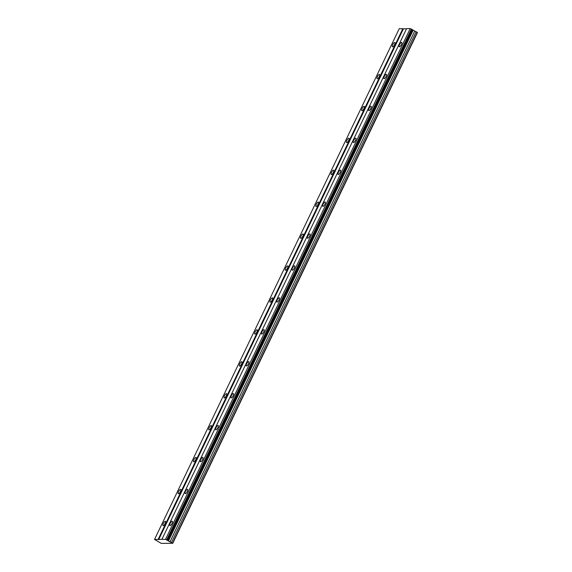 <?xml version="1.0" encoding="UTF-8"?>
<svg xmlns="http://www.w3.org/2000/svg" width="572" height="572" viewBox="0 0 572 572"><rect width="100%" height="100%" fill="white"/><g stroke="black" fill="none" stroke-linecap="round" stroke-linejoin="round"><path stroke-width="0.86" d="M394.587 44.645A2.474 0.829 -60.7 0 0 394.859 42.492A2.474 0.829 -60.7 0 0 392.699 44.659A2.474 0.829 -60.7 0 0 392.435 46.804A2.474 0.829 -60.7 0 0 394.587 44.645M165.172 523.466A2.474 0.829 -60.7 0 0 165.444 521.321A2.474 0.829 -60.7 0 0 163.292 523.487A2.474 0.829 -60.7 0 0 163.02 525.632A2.474 0.829 -60.7 0 0 165.172 523.466M180.466 491.541A2.474 0.829 -60.7 0 0 180.738 489.396A2.474 0.829 -60.7 0 0 178.586 491.562A2.474 0.829 -60.7 0 0 178.314 493.707A2.474 0.829 -60.7 0 0 180.466 491.541M195.76 459.623A2.474 0.829 -60.7 0 0 196.032 457.478A2.474 0.829 -60.7 0 0 193.879 459.638A2.474 0.829 -60.7 0 0 193.608 461.79A2.474 0.829 -60.7 0 0 195.76 459.623M211.054 427.699A2.474 0.829 -60.7 0 0 211.325 425.554A2.474 0.829 -60.7 0 0 209.173 427.72A2.474 0.829 -60.7 0 0 208.902 429.865A2.474 0.829 -60.7 0 0 211.054 427.699M226.348 395.781A2.474 0.829 -60.7 0 0 226.619 393.629A2.474 0.829 -60.7 0 0 224.467 395.795A2.474 0.829 -60.7 0 0 224.195 397.948A2.474 0.829 -60.7 0 0 226.348 395.781M241.641 363.856A2.474 0.829 -60.7 0 0 241.913 361.711A2.474 0.829 -60.7 0 0 239.761 363.878A2.474 0.829 -60.7 0 0 239.489 366.023A2.474 0.829 -60.7 0 0 241.641 363.856M256.942 331.939A2.474 0.829 -60.7 0 0 257.207 329.787A2.474 0.829 -60.7 0 0 255.055 331.953A2.474 0.829 -60.7 0 0 254.783 334.105A2.474 0.829 -60.7 0 0 256.942 331.939M272.236 300.014A2.474 0.829 -60.7 0 0 272.501 297.869A2.474 0.829 -60.7 0 0 270.349 300.035A2.474 0.829 -60.7 0 0 270.077 302.18A2.474 0.829 -60.7 0 0 272.236 300.014M287.53 268.089A2.474 0.829 -60.7 0 0 287.795 265.944A2.474 0.829 -60.7 0 0 285.642 268.111A2.474 0.829 -60.7 0 0 285.371 270.256A2.474 0.829 -60.7 0 0 287.53 268.089M302.824 236.172A2.474 0.829 -60.7 0 0 303.088 234.027A2.474 0.829 -60.7 0 0 300.936 236.193A2.474 0.829 -60.7 0 0 300.665 238.338A2.474 0.829 -60.7 0 0 302.824 236.172M318.118 204.247A2.474 0.829 -60.7 0 0 318.382 202.102A2.474 0.829 -60.7 0 0 316.23 204.268A2.474 0.829 -60.7 0 0 315.966 206.413A2.474 0.829 -60.7 0 0 318.118 204.247M333.412 172.329A2.474 0.829 -60.7 0 0 333.676 170.184A2.474 0.829 -60.7 0 0 331.524 172.344A2.474 0.829 -60.7 0 0 331.26 174.496A2.474 0.829 -60.7 0 0 333.412 172.329M348.705 140.405A2.474 0.829 -60.7 0 0 348.977 138.26A2.474 0.829 -60.7 0 0 346.818 140.426A2.474 0.829 -60.7 0 0 346.553 142.571A2.474 0.829 -60.7 0 0 348.705 140.405M363.999 108.487A2.474 0.829 -60.7 0 0 364.271 106.335A2.474 0.829 -60.7 0 0 362.112 108.501A2.474 0.829 -60.7 0 0 361.847 110.653A2.474 0.829 -60.7 0 0 363.999 108.487M379.293 76.562A2.474 0.829 -60.7 0 0 379.565 74.417A2.474 0.829 -60.7 0 0 377.406 76.584A2.474 0.829 -60.7 0 0 377.141 78.729A2.474 0.829 -60.7 0 0 379.293 76.562M401.444 44.573A2.474 0.829 -60.7 0 0 401.708 42.428A2.474 0.829 -60.7 0 0 399.556 44.595A2.474 0.829 -60.7 0 0 399.292 46.74A2.474 0.829 -60.7 0 0 401.444 44.573M172.029 523.394A2.474 0.829 -60.7 0 0 172.294 521.249A2.474 0.829 -60.7 0 0 170.141 523.416A2.474 0.829 -60.7 0 0 169.877 525.561A2.474 0.829 -60.7 0 0 172.029 523.394M187.323 491.477A2.474 0.829 -60.7 0 0 187.595 489.325A2.474 0.829 -60.7 0 0 185.435 491.491A2.474 0.829 -60.7 0 0 185.171 493.643A2.474 0.829 -60.7 0 0 187.323 491.477M202.617 459.552A2.474 0.829 -60.7 0 0 202.888 457.407A2.474 0.829 -60.7 0 0 200.729 459.573A2.474 0.829 -60.7 0 0 200.465 461.718A2.474 0.829 -60.7 0 0 202.617 459.552M217.911 427.634A2.474 0.829 -60.7 0 0 218.182 425.482A2.474 0.829 -60.7 0 0 216.023 427.649A2.474 0.829 -60.7 0 0 215.758 429.801A2.474 0.829 -60.7 0 0 217.911 427.634M233.204 395.71A2.474 0.829 -60.7 0 0 233.476 393.565A2.474 0.829 -60.7 0 0 231.317 395.731A2.474 0.829 -60.7 0 0 231.052 397.876A2.474 0.829 -60.7 0 0 233.204 395.71M248.498 363.785A2.474 0.829 -60.7 0 0 248.77 361.64A2.474 0.829 -60.7 0 0 246.618 363.806A2.474 0.829 -60.7 0 0 246.346 365.951A2.474 0.829 -60.7 0 0 248.498 363.785M263.792 331.867A2.474 0.829 -60.7 0 0 264.064 329.722A2.474 0.829 -60.7 0 0 261.912 331.889A2.474 0.829 -60.7 0 0 261.64 334.034A2.474 0.829 -60.7 0 0 263.792 331.867M279.086 299.942A2.474 0.829 -60.7 0 0 279.358 297.798A2.474 0.829 -60.7 0 0 277.205 299.964A2.474 0.829 -60.7 0 0 276.934 302.109A2.474 0.829 -60.7 0 0 279.086 299.942M294.38 268.025A2.474 0.829 -60.7 0 0 294.651 265.88A2.474 0.829 -60.7 0 0 292.499 268.039A2.474 0.829 -60.7 0 0 292.228 270.191A2.474 0.829 -60.7 0 0 294.38 268.025M309.674 236.1A2.474 0.829 -60.7 0 0 309.945 233.955A2.474 0.829 -60.7 0 0 307.793 236.122A2.474 0.829 -60.7 0 0 307.522 238.267A2.474 0.829 -60.7 0 0 309.674 236.1M324.967 204.183A2.474 0.829 -60.7 0 0 325.239 202.03A2.474 0.829 -60.7 0 0 323.087 204.197A2.474 0.829 -60.7 0 0 322.815 206.349A2.474 0.829 -60.7 0 0 324.967 204.183M340.268 172.258A2.474 0.829 -60.7 0 0 340.533 170.113A2.474 0.829 -60.7 0 0 338.381 172.279A2.474 0.829 -60.7 0 0 338.109 174.424A2.474 0.829 -60.7 0 0 340.268 172.258M355.562 140.34A2.474 0.829 -60.7 0 0 355.827 138.188A2.474 0.829 -60.7 0 0 353.675 140.355A2.474 0.829 -60.7 0 0 353.403 142.5A2.474 0.829 -60.7 0 0 355.562 140.34M370.856 108.415A2.474 0.829 -60.7 0 0 371.121 106.27A2.474 0.829 -60.7 0 0 368.969 108.437A2.474 0.829 -60.7 0 0 368.697 110.582A2.474 0.829 -60.7 0 0 370.856 108.415M386.15 76.491A2.474 0.829 -60.7 0 0 386.415 74.346A2.474 0.829 -60.7 0 0 384.262 76.512A2.474 0.829 -60.7 0 0 383.991 78.657A2.474 0.829 -60.7 0 0 386.15 76.491M172.765 543.286L165.501 539.346L154.526 539.453L161.283 543.4L172.765 543.286L417.474 32.54L412.319 29.68M406.506 28.85L399.235 28.707L154.526 539.453M167.646 540.34L412.355 29.594L410.203 28.6L406.606 28.636L161.897 539.382M172.572 543.078L417.281 32.332M402.838 28.671L158.129 539.417M158.666 539.625L403.374 28.879M410.203 28.6L165.501 539.346M411.382 29.05L166.674 539.796M166.845 539.861L411.554 29.115M412.29 29.529L167.582 540.275M412.784 30.044L168.075 540.79M413.084 30.366L168.375 541.112M414.643 31.238L169.934 541.984M416.18 31.71L171.471 542.456"/></g></svg>
